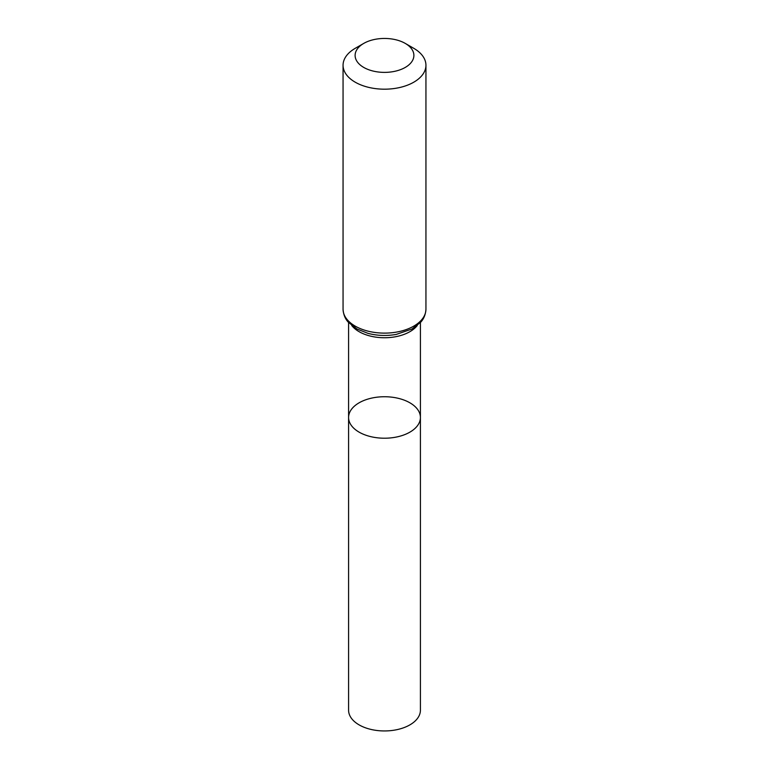<?xml version="1.0" encoding="UTF-8"?>
<svg xmlns="http://www.w3.org/2000/svg" width="769" height="769" viewBox="0 0 769 769"><rect width="100%" height="100%" fill="white"/><g stroke="black" fill="none" stroke-linecap="round" stroke-linejoin="round"><path stroke-width="1.15" d="M348.588 417.48A35.912 20.734 0 0 0 384.5 438.215A35.912 20.734 0 0 0 420.412 417.48A35.912 20.734 180 0 1 398.246 436.638A35.912 20.734 180 0 1 359.104 432.14A35.912 20.734 180 0 1 348.588 417.48A35.912 20.734 180 0 1 384.5 396.737A35.912 20.734 180 0 1 420.412 417.48L420.412 710.21A35.912 20.734 0 0 1 398.246 729.368A35.912 20.734 0 0 1 359.104 724.879A35.912 20.734 0 0 1 348.588 710.21L348.588 322.528M413.809 48.341L405.282 43.42A29.385 16.966 180 0 1 405.282 67.412A29.385 16.966 180 0 1 363.718 67.412A29.385 16.966 180 0 1 363.718 43.42A29.385 16.966 180 0 1 405.282 43.42L413.809 48.341A41.439 23.926 180 0 1 425.939 65.259A41.439 23.926 180 0 1 384.5 89.185A41.439 23.926 180 0 1 343.061 65.259A41.439 23.926 180 0 1 355.191 48.341L363.718 43.42M417.288 325.479A35.912 20.734 180 0 1 384.5 337.745A35.912 20.734 180 0 1 351.712 325.479M425.939 309.196A41.439 23.926 180 0 1 384.5 333.121A41.439 23.926 180 0 1 343.061 309.196C343.551 317.395 347.54 321.336 348.357 322.269L357.056 329.045L367.986 333.352C377.214 335.745 386.644 336.101 396.275 334.409L412.126 328.949L420.662 322.249C421.46 321.327 425.459 317.366 425.939 309.196L425.939 65.259M420.412 322.528L420.412 417.48M343.061 65.259L343.061 309.196"/></g></svg>

